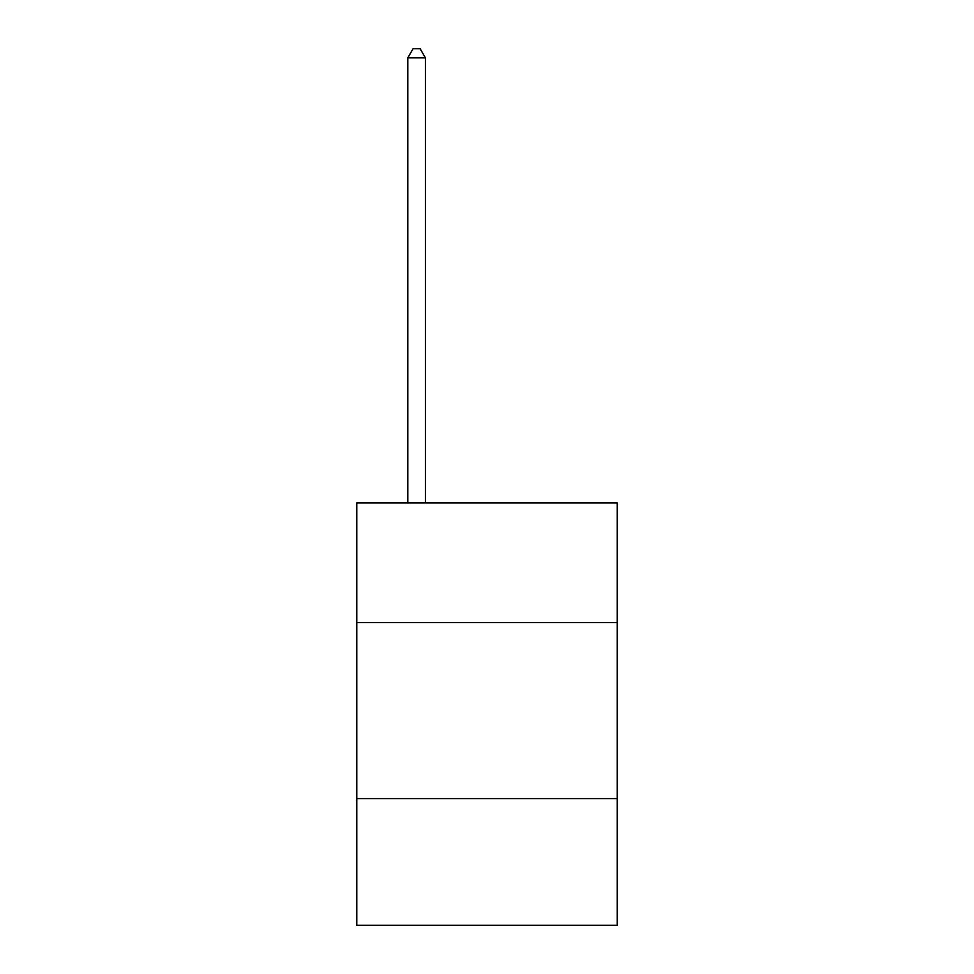 <?xml version="1.0" encoding="UTF-8"?>
<svg xmlns="http://www.w3.org/2000/svg" width="974" height="974" viewBox="0 0 974 974"><rect width="100%" height="100%" fill="white"/><g stroke="black" fill="none" stroke-linecap="round" stroke-linejoin="round"><path stroke-width="1.46" d="M356.764 622.593L617.236 622.593L617.236 502.913L356.764 502.913L356.764 925.3L617.236 925.3L617.236 798.583L356.764 798.583M617.236 798.583L617.236 622.593M425.407 502.913L425.407 57.856L407.802 57.856L407.802 502.913M407.802 57.856L413.086 48.7L420.123 48.7L425.407 57.856"/></g></svg>
